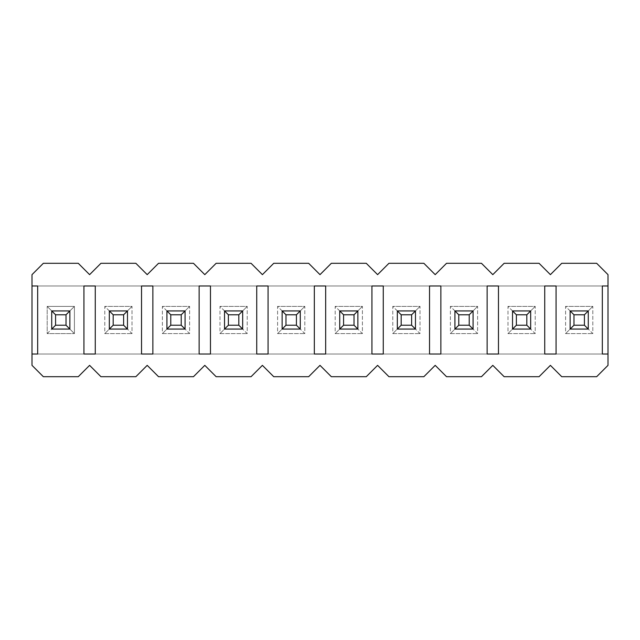<?xml version="1.0" encoding="UTF-8"?>
<svg xmlns="http://www.w3.org/2000/svg" width="640" height="640" viewBox="0 0 640 640"><rect width="100%" height="100%" fill="white"/><g stroke="black" fill="none" stroke-linecap="round" stroke-linejoin="round"><path stroke-width="0.48" stroke-dasharray="3.2 2.4" d="M584.416 314.784L584.416 325.216L573.984 325.216L573.984 314.784L584.416 314.784L573.984 314.784L570.128 310.928L588.272 310.928L584.416 314.784L588.272 310.928L570.128 310.928L573.984 314.784L573.984 325.216L584.416 325.216L584.416 314.784M588.272 329.072L588.272 310.928L588.272 329.072L584.416 325.216L588.272 329.072L570.128 329.072L573.984 325.216L570.128 329.072L570.128 310.928L570.128 329.072L588.272 329.072L570.128 329.072L570.128 310.928L588.272 310.928L588.272 329.072L592.808 333.608L592.808 306.392L565.592 306.392L565.592 333.608L592.808 333.608L565.592 333.608L570.128 329.072L588.272 329.072L570.128 329.072L565.592 333.608L565.592 306.392L570.128 310.928L570.128 329.072L570.128 310.928L565.592 306.392L592.808 306.392L588.272 310.928L570.128 310.928L588.272 310.928L570.128 310.928L570.128 329.072L588.272 329.072L588.272 310.928L588.272 329.072L588.272 310.928L592.808 306.392L592.808 333.608L588.272 329.072M526.816 314.784L526.816 325.216L516.384 325.216L516.384 314.784L526.816 314.784L516.384 314.784L512.528 310.928L530.672 310.928L526.816 314.784L530.672 310.928L512.528 310.928L516.384 314.784L516.384 325.216L526.816 325.216L526.816 314.784M530.672 329.072L530.672 310.928L530.672 329.072L526.816 325.216L530.672 329.072L512.528 329.072L516.384 325.216L512.528 329.072L512.528 310.928L512.528 329.072L530.672 329.072L512.528 329.072L512.528 310.928L530.672 310.928L530.672 329.072L535.208 333.608L535.208 306.392L507.992 306.392L507.992 333.608L535.208 333.608L507.992 333.608L512.528 329.072L530.672 329.072L512.528 329.072L507.992 333.608L507.992 306.392L512.528 310.928L512.528 329.072L512.528 310.928L507.992 306.392L535.208 306.392L530.672 310.928L512.528 310.928L530.672 310.928L512.528 310.928L512.528 329.072L530.672 329.072L530.672 310.928L530.672 329.072L530.672 310.928L535.208 306.392L535.208 333.608L530.672 329.072M469.216 314.784L469.216 325.216L458.784 325.216L458.784 314.784L469.216 314.784L458.784 314.784L454.928 310.928L473.072 310.928L469.216 314.784L473.072 310.928L454.928 310.928L458.784 314.784L458.784 325.216L469.216 325.216L469.216 314.784M473.072 329.072L473.072 310.928L473.072 329.072L469.216 325.216L473.072 329.072L454.928 329.072L458.784 325.216L454.928 329.072L454.928 310.928L454.928 329.072L473.072 329.072L454.928 329.072L454.928 310.928L473.072 310.928L473.072 329.072L477.608 333.608L477.608 306.392L450.392 306.392L450.392 333.608L477.608 333.608L450.392 333.608L454.928 329.072L473.072 329.072L454.928 329.072L450.392 333.608L450.392 306.392L454.928 310.928L454.928 329.072L454.928 310.928L450.392 306.392L477.608 306.392L473.072 310.928L454.928 310.928L473.072 310.928L454.928 310.928L454.928 329.072L473.072 329.072L473.072 310.928L473.072 329.072L473.072 310.928L477.608 306.392L477.608 333.608L473.072 329.072M411.616 314.784L411.616 325.216L401.184 325.216L401.184 314.784L411.616 314.784L401.184 314.784L397.328 310.928L415.472 310.928L411.616 314.784L415.472 310.928L397.328 310.928L401.184 314.784L401.184 325.216L411.616 325.216L411.616 314.784M415.472 329.072L415.472 310.928L415.472 329.072L411.616 325.216L415.472 329.072L397.328 329.072L401.184 325.216L397.328 329.072L397.328 310.928L397.328 329.072L415.472 329.072L397.328 329.072L397.328 310.928L415.472 310.928L415.472 329.072L420.008 333.608L420.008 306.392L392.792 306.392L392.792 333.608L420.008 333.608L392.792 333.608L397.328 329.072L415.472 329.072L397.328 329.072L392.792 333.608L392.792 306.392L397.328 310.928L397.328 329.072L397.328 310.928L392.792 306.392L420.008 306.392L415.472 310.928L397.328 310.928L415.472 310.928L397.328 310.928L397.328 329.072L415.472 329.072L415.472 310.928L415.472 329.072L415.472 310.928L420.008 306.392L420.008 333.608L415.472 329.072M354.016 314.784L354.016 325.216L343.584 325.216L343.584 314.784L354.016 314.784L343.584 314.784L339.728 310.928L357.872 310.928L354.016 314.784L357.872 310.928L339.728 310.928L343.584 314.784L343.584 325.216L354.016 325.216L354.016 314.784M357.872 329.072L357.872 310.928L357.872 329.072L354.016 325.216L357.872 329.072L339.728 329.072L343.584 325.216L339.728 329.072L339.728 310.928L339.728 329.072L357.872 329.072L339.728 329.072L339.728 310.928L357.872 310.928L357.872 329.072L362.408 333.608L362.408 306.392L335.192 306.392L335.192 333.608L362.408 333.608L335.192 333.608L339.728 329.072L357.872 329.072L339.728 329.072L335.192 333.608L335.192 306.392L339.728 310.928L339.728 329.072L339.728 310.928L335.192 306.392L362.408 306.392L357.872 310.928L339.728 310.928L357.872 310.928L339.728 310.928L339.728 329.072L357.872 329.072L357.872 310.928L357.872 329.072L357.872 310.928L362.408 306.392L362.408 333.608L357.872 329.072M296.416 314.784L296.416 325.216L285.984 325.216L285.984 314.784L296.416 314.784L285.984 314.784L282.128 310.928L300.272 310.928L296.416 314.784L300.272 310.928L282.128 310.928L285.984 314.784L285.984 325.216L296.416 325.216L296.416 314.784M300.272 329.072L300.272 310.928L300.272 329.072L296.416 325.216L300.272 329.072L282.128 329.072L285.984 325.216L282.128 329.072L282.128 310.928L282.128 329.072L300.272 329.072L282.128 329.072L282.128 310.928L300.272 310.928L300.272 329.072L304.808 333.608L304.808 306.392L277.592 306.392L277.592 333.608L304.808 333.608L277.592 333.608L282.128 329.072L300.272 329.072L282.128 329.072L277.592 333.608L277.592 306.392L282.128 310.928L282.128 329.072L282.128 310.928L277.592 306.392L304.808 306.392L300.272 310.928L282.128 310.928L300.272 310.928L282.128 310.928L282.128 329.072L300.272 329.072L300.272 310.928L300.272 329.072L300.272 310.928L304.808 306.392L304.808 333.608L300.272 329.072M238.816 314.784L238.816 325.216L228.384 325.216L228.384 314.784L238.816 314.784L228.384 314.784L224.528 310.928L242.672 310.928L238.816 314.784L242.672 310.928L224.528 310.928L228.384 314.784L228.384 325.216L238.816 325.216L238.816 314.784M242.672 329.072L242.672 310.928L242.672 329.072L238.816 325.216L242.672 329.072L224.528 329.072L228.384 325.216L224.528 329.072L224.528 310.928L224.528 329.072L242.672 329.072L224.528 329.072L224.528 310.928L242.672 310.928L242.672 329.072L247.208 333.608L247.208 306.392L219.992 306.392L219.992 333.608L247.208 333.608L219.992 333.608L224.528 329.072L242.672 329.072L224.528 329.072L219.992 333.608L219.992 306.392L224.528 310.928L224.528 329.072L224.528 310.928L219.992 306.392L247.208 306.392L242.672 310.928L224.528 310.928L242.672 310.928L224.528 310.928L224.528 329.072L242.672 329.072L242.672 310.928L242.672 329.072L242.672 310.928L247.208 306.392L247.208 333.608L242.672 329.072M181.216 314.784L181.216 325.216L170.784 325.216L170.784 314.784L181.216 314.784L170.784 314.784L166.928 310.928L185.072 310.928L181.216 314.784L185.072 310.928L166.928 310.928L170.784 314.784L170.784 325.216L181.216 325.216L181.216 314.784M185.072 329.072L185.072 310.928L185.072 329.072L181.216 325.216L185.072 329.072L166.928 329.072L170.784 325.216L166.928 329.072L166.928 310.928L166.928 329.072L185.072 329.072L166.928 329.072L166.928 310.928L185.072 310.928L185.072 329.072L189.608 333.608L189.608 306.392L162.392 306.392L162.392 333.608L189.608 333.608L162.392 333.608L166.928 329.072L185.072 329.072L166.928 329.072L162.392 333.608L162.392 306.392L166.928 310.928L166.928 329.072L166.928 310.928L162.392 306.392L189.608 306.392L185.072 310.928L166.928 310.928L185.072 310.928L166.928 310.928L166.928 329.072L185.072 329.072L185.072 310.928L185.072 329.072L185.072 310.928L189.608 306.392L189.608 333.608L185.072 329.072M123.616 314.784L123.616 325.216L113.184 325.216L113.184 314.784L123.616 314.784L113.184 314.784L109.328 310.928L127.472 310.928L123.616 314.784L127.472 310.928L109.328 310.928L113.184 314.784L113.184 325.216L123.616 325.216L123.616 314.784M127.472 329.072L127.472 310.928L127.472 329.072L123.616 325.216L127.472 329.072L109.328 329.072L113.184 325.216L109.328 329.072L109.328 310.928L109.328 329.072L127.472 329.072L109.328 329.072L109.328 310.928L127.472 310.928L127.472 329.072L132.008 333.608L132.008 306.392L104.792 306.392L104.792 333.608L132.008 333.608L104.792 333.608L109.328 329.072L127.472 329.072L109.328 329.072L104.792 333.608L104.792 306.392L109.328 310.928L109.328 329.072L109.328 310.928L104.792 306.392L132.008 306.392L127.472 310.928L109.328 310.928L127.472 310.928L109.328 310.928L109.328 329.072L127.472 329.072L127.472 310.928L127.472 329.072L127.472 310.928L132.008 306.392L132.008 333.608L127.472 329.072M66.016 314.784L66.016 325.216L55.584 325.216L55.584 314.784L66.016 314.784L55.584 314.784L51.728 310.928L69.872 310.928L66.016 314.784L69.872 310.928L51.728 310.928L55.584 314.784L55.584 325.216L66.016 325.216L66.016 314.784M69.872 329.072L69.872 310.928L69.872 329.072L66.016 325.216L69.872 329.072L51.728 329.072L55.584 325.216L51.728 329.072L51.728 310.928L51.728 329.072L69.872 329.072L51.728 329.072L51.728 310.928L69.872 310.928L69.872 329.072L74.408 333.608L74.408 306.392L69.872 310.928L51.728 310.928L51.728 329.072L51.728 310.928L51.728 329.072L47.192 333.608L47.192 306.392L51.728 310.928L47.192 306.392L74.408 306.392L47.192 306.392L47.192 333.608L74.408 333.608L47.192 333.608L51.728 329.072L69.872 329.072L51.728 329.072L69.872 329.072L69.872 310.928L69.872 329.072L69.872 310.928L74.408 306.392L74.408 333.608L69.872 329.072M32 354.016L32 285.984L608 285.984L608 354.016L32 354.016L608 354.016L32 354.016L608 354.016L608 365.352L596.664 376.696L561.736 376.696L550.4 365.352L539.064 376.696L504.136 376.696L492.8 365.352L481.464 376.696L446.536 376.696L435.2 365.352L423.864 376.696L388.936 376.696L377.6 365.352L366.264 376.696L331.336 376.696L320 365.352L308.664 376.696L273.736 376.696L262.4 365.352L251.064 376.696L216.136 376.696L204.8 365.352L193.464 376.696L158.536 376.696L147.2 365.352L135.864 376.696L100.936 376.696L89.6 365.352L78.264 376.696L43.336 376.696L32 365.352L32 354.016L37.672 354.016L37.672 285.984L32 285.984L32 274.648L43.336 263.304L78.264 263.304L89.6 274.648L100.936 263.304L135.864 263.304L147.2 274.648L158.536 263.304L193.464 263.304L204.8 274.648L216.136 263.304L251.064 263.304L262.4 274.648L273.736 263.304L308.664 263.304L320 274.648L331.336 263.304L366.264 263.304L377.6 274.648L388.936 263.304L423.864 263.304L435.2 274.648L446.536 263.304L481.464 263.304L492.8 274.648L504.136 263.304L539.064 263.304L550.4 274.648L561.736 263.304L596.664 263.304L608 274.648L608 285.984L32 285.984L608 285.984L32 285.984L32 365.352L43.336 376.696L78.264 376.696L89.6 365.352L100.936 376.696L135.864 376.696L147.2 365.352L158.536 376.696L193.464 376.696L204.8 365.352L216.136 376.696L251.064 376.696L262.4 365.352L273.736 376.696L308.664 376.696L320 365.352L331.336 376.696L366.264 376.696L377.6 365.352L388.936 376.696L423.864 376.696L435.2 365.352L446.536 376.696L481.464 376.696L492.8 365.352L504.136 376.696L539.064 376.696L550.4 365.352L561.736 376.696L596.664 376.696L608 365.352L608 274.648L596.664 263.304L561.736 263.304L550.4 274.648L539.064 263.304L504.136 263.304L492.8 274.648L481.464 263.304L446.536 263.304L435.2 274.648L423.864 263.304L388.936 263.304L377.6 274.648L366.264 263.304L331.336 263.304L320 274.648L308.664 263.304L273.736 263.304L262.4 274.648L251.064 263.304L216.136 263.304L204.8 274.648L193.464 263.304L158.536 263.304L147.2 274.648L135.864 263.304L100.936 263.304L89.6 274.648L78.264 263.304L43.336 263.304L32 274.648L32 285.984L37.672 285.984L37.672 354.016L32 354.016M69.872 310.928L51.728 310.928L69.872 310.928M608 285.984L602.328 285.984L602.328 354.016L608 354.016L602.328 354.016L602.328 285.984L608 285.984M83.928 285.984L83.928 354.016L95.272 354.016L95.272 285.984L83.928 285.984L95.272 285.984L95.272 354.016L83.928 354.016L83.928 285.984M141.528 285.984L141.528 354.016L152.872 354.016L152.872 285.984L141.528 285.984L152.872 285.984L152.872 354.016L141.528 354.016L141.528 285.984M199.128 285.984L199.128 354.016L210.472 354.016L210.472 285.984L199.128 285.984L210.472 285.984L210.472 354.016L199.128 354.016L199.128 285.984M256.728 285.984L256.728 354.016L268.072 354.016L268.072 285.984L256.728 285.984L268.072 285.984L268.072 354.016L256.728 354.016L256.728 285.984M314.328 285.984L314.328 354.016L325.672 354.016L325.672 285.984L314.328 285.984L325.672 285.984L325.672 354.016L314.328 354.016L314.328 285.984M371.928 285.984L371.928 354.016L383.272 354.016L383.272 285.984L371.928 285.984L383.272 285.984L383.272 354.016L371.928 354.016L371.928 285.984M429.528 285.984L429.528 354.016L440.872 354.016L440.872 285.984L429.528 285.984L440.872 285.984L440.872 354.016L429.528 354.016L429.528 285.984M487.128 285.984L487.128 354.016L498.472 354.016L498.472 285.984L487.128 285.984L498.472 285.984L498.472 354.016L487.128 354.016L487.128 285.984M544.728 285.984L544.728 354.016L556.072 354.016L556.072 285.984L544.728 285.984L556.072 285.984L556.072 354.016L544.728 354.016L544.728 285.984"/><path stroke-width="0.96" d="M570.128 310.928L588.272 310.928L570.128 310.928L573.984 314.784L584.416 314.784L588.272 310.928L584.416 314.784L573.984 314.784L573.984 325.216L584.416 325.216L584.416 314.784L584.416 325.216L588.272 329.072L588.272 310.928L588.272 329.072L584.416 325.216L573.984 325.216L573.984 314.784L570.128 310.928L570.128 329.072L570.128 310.928M570.128 329.072L573.984 325.216L570.128 329.072L588.272 329.072L570.128 329.072M512.528 310.928L530.672 310.928L512.528 310.928L516.384 314.784L526.816 314.784L530.672 310.928L526.816 314.784L516.384 314.784L516.384 325.216L526.816 325.216L526.816 314.784L526.816 325.216L530.672 329.072L530.672 310.928L530.672 329.072L526.816 325.216L516.384 325.216L516.384 314.784L512.528 310.928L512.528 329.072L512.528 310.928M512.528 329.072L516.384 325.216L512.528 329.072L530.672 329.072L512.528 329.072M454.928 310.928L473.072 310.928L454.928 310.928L458.784 314.784L469.216 314.784L473.072 310.928L469.216 314.784L458.784 314.784L458.784 325.216L469.216 325.216L469.216 314.784L469.216 325.216L473.072 329.072L473.072 310.928L473.072 329.072L469.216 325.216L458.784 325.216L458.784 314.784L454.928 310.928L454.928 329.072L454.928 310.928M454.928 329.072L458.784 325.216L454.928 329.072L473.072 329.072L454.928 329.072M397.328 310.928L415.472 310.928L397.328 310.928L401.184 314.784L411.616 314.784L415.472 310.928L411.616 314.784L401.184 314.784L401.184 325.216L411.616 325.216L411.616 314.784L411.616 325.216L415.472 329.072L415.472 310.928L415.472 329.072L411.616 325.216L401.184 325.216L401.184 314.784L397.328 310.928L397.328 329.072L397.328 310.928M397.328 329.072L401.184 325.216L397.328 329.072L415.472 329.072L397.328 329.072M339.728 310.928L357.872 310.928L339.728 310.928L343.584 314.784L354.016 314.784L357.872 310.928L354.016 314.784L343.584 314.784L343.584 325.216L354.016 325.216L354.016 314.784L354.016 325.216L357.872 329.072L357.872 310.928L357.872 329.072L354.016 325.216L343.584 325.216L343.584 314.784L339.728 310.928L339.728 329.072L339.728 310.928M339.728 329.072L343.584 325.216L339.728 329.072L357.872 329.072L339.728 329.072M282.128 310.928L300.272 310.928L282.128 310.928L285.984 314.784L296.416 314.784L300.272 310.928L296.416 314.784L285.984 314.784L285.984 325.216L296.416 325.216L296.416 314.784L296.416 325.216L300.272 329.072L300.272 310.928L300.272 329.072L296.416 325.216L285.984 325.216L285.984 314.784L282.128 310.928L282.128 329.072L282.128 310.928M282.128 329.072L285.984 325.216L282.128 329.072L300.272 329.072L282.128 329.072M224.528 310.928L242.672 310.928L224.528 310.928L228.384 314.784L238.816 314.784L242.672 310.928L238.816 314.784L228.384 314.784L228.384 325.216L238.816 325.216L238.816 314.784L238.816 325.216L242.672 329.072L242.672 310.928L242.672 329.072L238.816 325.216L228.384 325.216L228.384 314.784L224.528 310.928L224.528 329.072L224.528 310.928M224.528 329.072L228.384 325.216L224.528 329.072L242.672 329.072L224.528 329.072M166.928 310.928L185.072 310.928L166.928 310.928L170.784 314.784L181.216 314.784L185.072 310.928L181.216 314.784L170.784 314.784L170.784 325.216L181.216 325.216L181.216 314.784L181.216 325.216L185.072 329.072L185.072 310.928L185.072 329.072L181.216 325.216L170.784 325.216L170.784 314.784L166.928 310.928L166.928 329.072L166.928 310.928M166.928 329.072L170.784 325.216L166.928 329.072L185.072 329.072L166.928 329.072M109.328 310.928L127.472 310.928L109.328 310.928L113.184 314.784L123.616 314.784L127.472 310.928L123.616 314.784L113.184 314.784L113.184 325.216L123.616 325.216L123.616 314.784L123.616 325.216L127.472 329.072L127.472 310.928L127.472 329.072L123.616 325.216L113.184 325.216L113.184 314.784L109.328 310.928L109.328 329.072L109.328 310.928M109.328 329.072L113.184 325.216L109.328 329.072L127.472 329.072L109.328 329.072M51.728 310.928L69.872 310.928L51.728 310.928L55.584 314.784L66.016 314.784L69.872 310.928L66.016 314.784L55.584 314.784L55.584 325.216L66.016 325.216L66.016 314.784L66.016 325.216L69.872 329.072L69.872 310.928L69.872 329.072L66.016 325.216L55.584 325.216L55.584 314.784L51.728 310.928L51.728 329.072L51.728 310.928M51.728 329.072L55.584 325.216L51.728 329.072L69.872 329.072L51.728 329.072M602.328 285.984L608 285.984L608 274.648L596.664 263.304L561.736 263.304L550.4 274.648L539.064 263.304L504.136 263.304L492.8 274.648L481.464 263.304L446.536 263.304L435.2 274.648L423.864 263.304L388.936 263.304L377.6 274.648L366.264 263.304L331.336 263.304L320 274.648L308.664 263.304L273.736 263.304L262.4 274.648L251.064 263.304L216.136 263.304L204.8 274.648L193.464 263.304L158.536 263.304L147.2 274.648L135.864 263.304L100.936 263.304L89.6 274.648L78.264 263.304L43.336 263.304L32 274.648L32 285.984L37.672 285.984L37.672 354.016L32 354.016L32 365.352L43.336 376.696L78.264 376.696L89.6 365.352L100.936 376.696L135.864 376.696L147.2 365.352L158.536 376.696L193.464 376.696L204.8 365.352L216.136 376.696L251.064 376.696L262.4 365.352L273.736 376.696L308.664 376.696L320 365.352L331.336 376.696L366.264 376.696L377.6 365.352L388.936 376.696L423.864 376.696L435.2 365.352L446.536 376.696L481.464 376.696L492.8 365.352L504.136 376.696L539.064 376.696L550.4 365.352L561.736 376.696L596.664 376.696L608 365.352L608 354.016L602.328 354.016L602.328 285.984L602.328 354.016L608 354.016L608 365.352L596.664 376.696L561.736 376.696L550.4 365.352L539.064 376.696L504.136 376.696L492.8 365.352L481.464 376.696L446.536 376.696L435.2 365.352L423.864 376.696L388.936 376.696L377.6 365.352L366.264 376.696L331.336 376.696L320 365.352L308.664 376.696L273.736 376.696L262.4 365.352L251.064 376.696L216.136 376.696L204.8 365.352L193.464 376.696L158.536 376.696L147.2 365.352L135.864 376.696L100.936 376.696L89.6 365.352L78.264 376.696L43.336 376.696L32 365.352L32 285.984L32 354.016L37.672 354.016L37.672 285.984L32 285.984L32 274.648L43.336 263.304L78.264 263.304L89.6 274.648L100.936 263.304L135.864 263.304L147.2 274.648L158.536 263.304L193.464 263.304L204.8 274.648L216.136 263.304L251.064 263.304L262.4 274.648L273.736 263.304L308.664 263.304L320 274.648L331.336 263.304L366.264 263.304L377.6 274.648L388.936 263.304L423.864 263.304L435.2 274.648L446.536 263.304L481.464 263.304L492.8 274.648L504.136 263.304L539.064 263.304L550.4 274.648L561.736 263.304L596.664 263.304L608 274.648L608 354.016L608 285.984L602.328 285.984M556.072 285.984L556.072 354.016L544.728 354.016L544.728 285.984L556.072 285.984L544.728 285.984L544.728 354.016L556.072 354.016L556.072 285.984M498.472 285.984L498.472 354.016L487.128 354.016L487.128 285.984L498.472 285.984L487.128 285.984L487.128 354.016L498.472 354.016L498.472 285.984M440.872 285.984L440.872 354.016L429.528 354.016L429.528 285.984L440.872 285.984L429.528 285.984L429.528 354.016L440.872 354.016L440.872 285.984M383.272 285.984L383.272 354.016L371.928 354.016L371.928 285.984L383.272 285.984L371.928 285.984L371.928 354.016L383.272 354.016L383.272 285.984M325.672 285.984L325.672 354.016L314.328 354.016L314.328 285.984L325.672 285.984L314.328 285.984L314.328 354.016L325.672 354.016L325.672 285.984M268.072 285.984L268.072 354.016L256.728 354.016L256.728 285.984L268.072 285.984L256.728 285.984L256.728 354.016L268.072 354.016L268.072 285.984M210.472 285.984L210.472 354.016L199.128 354.016L199.128 285.984L210.472 285.984L199.128 285.984L199.128 354.016L210.472 354.016L210.472 285.984M152.872 285.984L152.872 354.016L141.528 354.016L141.528 285.984L152.872 285.984L141.528 285.984L141.528 354.016L152.872 354.016L152.872 285.984M95.272 285.984L95.272 354.016L83.928 354.016L83.928 285.984L95.272 285.984L83.928 285.984L83.928 354.016L95.272 354.016L95.272 285.984"/></g></svg>
